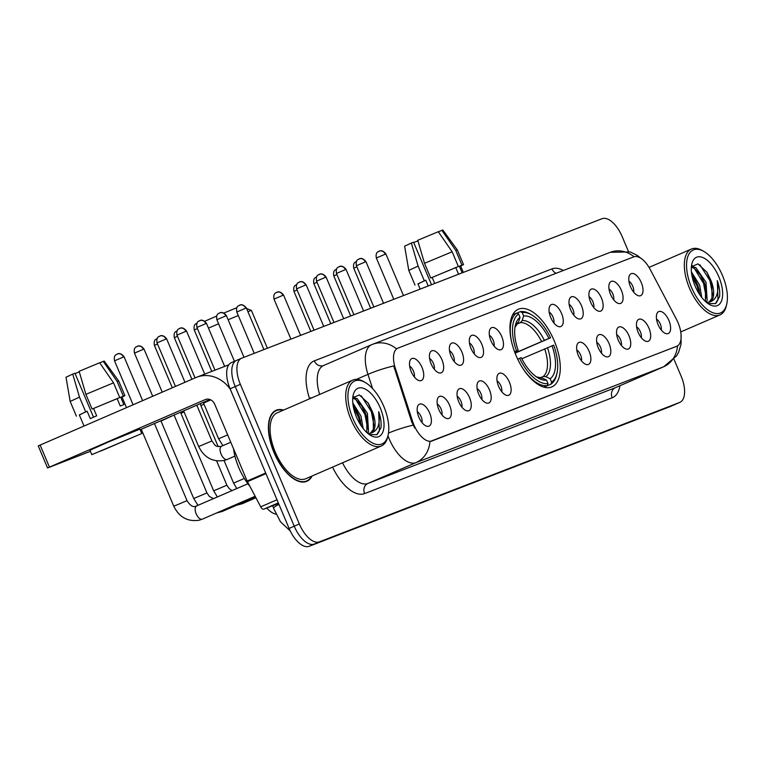 <?xml version="1.0" encoding="UTF-8"?>
<svg xmlns="http://www.w3.org/2000/svg" width="765" height="765" viewBox="0 0 765 765"><rect width="100%" height="100%" fill="white"/><g stroke="black" fill="none" stroke-linecap="round" stroke-linejoin="round"><path stroke-width="1.15" d="M554.176 340.674A42.285 20.435 66.6 0 0 518.288 309.251A42.285 20.435 66.6 0 0 516.031 355.438A42.285 20.435 66.6 0 0 551.919 386.861A42.285 20.435 66.6 0 0 554.176 340.674M610.566 294.477A11.972 5.785 -113.4 0 1 609.715 282.792A11.972 5.785 -113.4 0 1 621.362 290.298A11.972 5.785 -113.4 0 1 618.694 303.514A11.972 5.785 -113.4 0 1 610.566 294.477M613.712 299.832A7.181 3.471 66.6 0 0 612.794 293.913A7.181 3.471 66.6 0 0 608.997 288.95M590.628 302.194A11.972 5.785 -113.4 0 1 589.777 290.509A11.972 5.785 -113.4 0 1 601.424 298.015A11.972 5.785 -113.4 0 1 598.765 311.231A11.972 5.785 -113.4 0 1 590.628 302.194M593.774 307.54A7.181 3.471 66.6 0 0 592.856 301.63A7.181 3.471 66.6 0 0 589.06 296.667M570.7 309.911A11.972 5.785 -113.4 0 1 569.848 298.226A11.972 5.785 -113.4 0 1 581.496 305.732A11.972 5.785 -113.4 0 1 578.828 318.948A11.972 5.785 -113.4 0 1 570.7 309.911M573.836 315.257A7.181 3.471 66.6 0 0 572.928 309.347A7.181 3.471 66.6 0 0 569.122 304.384M550.762 317.628A11.972 5.785 -113.4 0 1 549.911 305.933A11.972 5.785 -113.4 0 1 561.558 313.449A11.972 5.785 -113.4 0 1 558.89 326.665A11.972 5.785 -113.4 0 1 550.762 317.628M553.908 322.973A7.181 3.471 66.6 0 0 552.99 317.064A7.181 3.471 66.6 0 0 549.194 312.101M490.958 340.769A11.972 5.785 -113.4 0 1 490.107 329.084A11.972 5.785 -113.4 0 1 501.754 336.59A11.972 5.785 -113.4 0 1 499.086 349.806A11.972 5.785 -113.4 0 1 490.958 340.769M494.094 346.115A7.181 3.471 66.6 0 0 493.186 340.205A7.181 3.471 66.6 0 0 489.38 335.242M471.02 348.486A11.972 5.785 -113.4 0 1 470.169 336.801A11.972 5.785 -113.4 0 1 481.816 344.307A11.972 5.785 -113.4 0 1 479.148 357.523A11.972 5.785 -113.4 0 1 471.02 348.486M474.166 353.832A7.181 3.471 66.6 0 0 473.248 347.922A7.181 3.471 66.6 0 0 469.452 342.959M451.082 356.203A11.972 5.785 -113.4 0 1 450.231 344.508A11.972 5.785 -113.4 0 1 461.878 352.024A11.972 5.785 -113.4 0 1 459.21 365.24A11.972 5.785 -113.4 0 1 451.082 356.203M454.228 361.549A7.181 3.471 66.6 0 0 453.31 355.639A7.181 3.471 66.6 0 0 449.514 350.676M431.144 363.92A11.972 5.785 -113.4 0 1 430.293 352.225A11.972 5.785 -113.4 0 1 441.941 359.741A11.972 5.785 -113.4 0 1 439.282 372.947A11.972 5.785 -113.4 0 1 431.144 363.92M434.291 369.266A7.181 3.471 66.6 0 0 433.373 363.356A7.181 3.471 66.6 0 0 429.576 358.383M411.216 371.627A11.972 5.785 -113.4 0 1 410.365 359.942A11.972 5.785 -113.4 0 1 422.012 367.458A11.972 5.785 -113.4 0 1 419.344 380.664A11.972 5.785 -113.4 0 1 411.216 371.627M414.353 376.982A7.181 3.471 66.6 0 0 413.435 371.063A7.181 3.471 66.6 0 0 409.638 366.1M630.503 286.77A11.972 5.785 -113.4 0 1 629.652 275.075A11.972 5.785 -113.4 0 1 641.299 282.591A11.972 5.785 -113.4 0 1 638.632 295.797A11.972 5.785 -113.4 0 1 630.503 286.77M633.649 292.115A7.181 3.471 66.6 0 0 632.731 286.206A7.181 3.471 66.6 0 0 628.935 281.233M638.173 332.364A11.972 5.785 -113.4 0 1 637.322 320.678A11.972 5.785 -113.4 0 1 648.969 328.185A11.972 5.785 -113.4 0 1 646.301 341.4A11.972 5.785 -113.4 0 1 638.173 332.364M641.309 337.719A7.181 3.471 66.6 0 0 640.391 331.8A7.181 3.471 66.6 0 0 636.595 326.837M618.235 340.081A11.972 5.785 -113.4 0 1 617.384 328.395A11.972 5.785 -113.4 0 1 629.031 335.902A11.972 5.785 -113.4 0 1 626.363 349.117A11.972 5.785 -113.4 0 1 618.235 340.081M621.381 345.426A7.181 3.471 66.6 0 0 620.463 339.517A7.181 3.471 66.6 0 0 616.667 334.554M598.297 347.798A11.972 5.785 -113.4 0 1 597.446 336.112A11.972 5.785 -113.4 0 1 609.093 343.619A11.972 5.785 -113.4 0 1 606.425 356.834A11.972 5.785 -113.4 0 1 598.297 347.798M601.443 353.143A7.181 3.471 66.6 0 0 600.525 347.233A7.181 3.471 66.6 0 0 596.729 342.271M578.359 355.515A11.972 5.785 -113.4 0 1 577.508 343.82A11.972 5.785 -113.4 0 1 589.155 351.336A11.972 5.785 -113.4 0 1 586.497 364.551A11.972 5.785 -113.4 0 1 578.359 355.515M581.505 360.86A7.181 3.471 66.6 0 0 580.587 354.95A7.181 3.471 66.6 0 0 576.791 349.988M498.617 386.373A11.972 5.785 -113.4 0 1 497.766 374.687A11.972 5.785 -113.4 0 1 509.414 382.194A11.972 5.785 -113.4 0 1 506.755 395.409A11.972 5.785 -113.4 0 1 498.617 386.373M501.764 391.718A7.181 3.471 66.6 0 0 500.846 385.809A7.181 3.471 66.6 0 0 497.049 380.846M478.68 394.09A11.972 5.785 -113.4 0 1 477.838 382.395A11.972 5.785 -113.4 0 1 489.476 389.911A11.972 5.785 -113.4 0 1 486.817 403.126A11.972 5.785 -113.4 0 1 478.68 394.09M481.826 399.435A7.181 3.471 66.6 0 0 480.908 393.526A7.181 3.471 66.6 0 0 477.111 388.563M458.751 401.807A11.972 5.785 -113.4 0 1 457.9 390.112A11.972 5.785 -113.4 0 1 469.547 397.628A11.972 5.785 -113.4 0 1 466.88 410.834A11.972 5.785 -113.4 0 1 458.751 401.807M461.888 407.152A7.181 3.471 66.6 0 0 460.979 401.243A7.181 3.471 66.6 0 0 457.183 396.27M438.814 409.514A11.972 5.785 -113.4 0 1 437.963 397.829A11.972 5.785 -113.4 0 1 449.61 405.335A11.972 5.785 -113.4 0 1 446.942 418.551A11.972 5.785 -113.4 0 1 438.814 409.514M441.96 414.869A7.181 3.471 66.6 0 0 441.042 408.95A7.181 3.471 66.6 0 0 437.245 403.987M418.876 417.231A11.972 5.785 -113.4 0 1 418.025 405.546A11.972 5.785 -113.4 0 1 429.672 413.052A11.972 5.785 -113.4 0 1 427.004 426.268A11.972 5.785 -113.4 0 1 418.876 417.231M422.022 422.576A7.181 3.471 66.6 0 0 421.104 416.667A7.181 3.471 66.6 0 0 417.308 411.704M658.101 324.656A11.972 5.785 -113.4 0 1 657.25 312.962A11.972 5.785 -113.4 0 1 668.897 320.478A11.972 5.785 -113.4 0 1 666.239 333.683A11.972 5.785 -113.4 0 1 658.101 324.656M661.247 330.002A7.181 3.471 66.6 0 0 660.329 324.092A7.181 3.471 66.6 0 0 656.533 319.12M676.432 319.282A21.544 10.414 -113.4 0 1 678.029 322.667A21.544 10.414 -113.4 0 1 676.882 346.201A21.544 10.414 -113.4 0 1 676.7 346.268L432.005 440.965A21.544 10.414 -113.4 0 1 412.593 421.381L395.304 368.223A21.544 10.414 -113.4 0 1 397.762 348.199A21.544 10.414 -113.4 0 1 397.953 348.123L633.764 256.858A21.544 10.414 -113.4 0 1 650.26 269.557L676.432 319.282M275.916 514.128A23.935 11.571 -113.4 0 1 266.755 508.027M283.566 410.078A38.699 18.704 66.6 0 0 276.06 410.289A38.699 18.704 66.6 0 0 273.994 452.555A38.699 18.704 66.6 0 0 306.832 481.309A38.699 18.704 66.6 0 0 312.12 475.973M676.26 346.469L429.949 441.529A27.922 24.442 68.8 0 1 415.969 462.634A31.92 15.424 -113.4 0 1 389.156 438.804A31.92 15.424 -113.4 0 1 387.97 435.792M628.4 251.36L622.155 236.586A23.935 11.571 66.6 0 0 602.055 218.714L241.845 358.116A23.935 11.571 66.6 0 0 241.635 358.192L236.509 360.42A23.935 11.571 66.6 0 1 236.72 360.334A23.935 11.571 66.6 0 0 236.509 360.42A23.935 11.571 66.6 0 0 235.238 386.564L294.219 526.196A23.935 11.571 66.6 0 0 314.329 544.068L674.539 404.666A23.935 11.571 66.6 0 0 674.74 404.58A23.935 11.571 66.6 0 0 674.94 404.494M396.471 348.821L397.322 348.391L396.471 348.821A27.922 24.442 -111.2 0 0 372.66 344.279A27.922 24.442 -111.2 0 0 371.867 344.594A31.92 15.424 -113.4 0 0 371.599 344.709L323.528 365.546A31.92 15.424 66.6 0 0 319.646 394.444M414.735 428.008L411.666 421.783L393.717 365.966A27.922 4.705 162 0 0 367.955 374.372A31.92 15.424 -113.4 0 1 371.599 344.709L610.336 252.297A27.922 24.442 68.8 0 1 634.051 256.763M241.635 358.192A23.935 11.571 66.6 0 0 240.363 384.336L299.345 523.977A23.935 11.571 66.6 0 0 319.454 541.84L679.664 402.447A23.935 11.571 66.6 0 0 679.865 402.361A23.935 11.571 66.6 0 0 681.146 376.217L674.003 359.311M231.585 362.553A23.935 11.571 66.6 0 0 231.384 362.639A23.935 11.571 66.6 0 0 230.102 388.783L289.094 528.414A23.935 11.571 66.6 0 0 309.203 546.287L669.404 406.884A23.935 11.571 66.6 0 0 669.614 406.808A23.935 11.571 66.6 0 0 669.815 406.712M231.384 362.639L236.509 360.42A23.935 11.571 66.6 0 0 235.238 386.564L294.219 526.196A23.935 11.571 66.6 0 0 314.329 544.068L674.539 404.666A23.935 11.571 66.6 0 0 674.74 404.58L679.865 402.361M413.712 242.553L417.92 240.832M452.153 251.79L424.518 263.313L417.757 240.267L438.288 231.719L452.153 251.79L458.359 266.488L455.768 267.616L458.56 274.243M455.768 267.616L430.724 278.011L424.518 263.313M434.721 283.471L432.177 277.446M431.517 284.704L413.559 242.189L411.35 243.05L418.101 266.086L424.317 280.784L425.77 280.22L428.209 285.986M425.77 280.22L417.939 283.853L420.157 289.103M463.332 272.397L460.568 265.847L459.363 266.22L461.964 265.101L455.749 250.394L441.883 230.322L438.374 231.843M460.654 266.048L463.514 264.604L461.964 265.101M458.359 266.488L430.724 278.011M424.317 280.784L417.996 283.987M463.514 264.604L457.307 249.906L455.749 250.394M418.101 266.086L408.787 270.399L415.003 285.096M457.298 249.906L442.839 230.036L441.883 230.322M411.35 243.05L404.618 246.177L408.787 270.399M462.165 272.847L459.363 266.22M691.503 287.411A34.31 16.581 66.6 0 0 711.603 312.187A34.31 16.581 66.6 0 0 726.75 304.03A34.31 16.581 66.6 0 0 722.447 275.429A34.31 16.581 66.6 0 0 704.001 251.532A34.31 16.581 66.6 0 0 687.821 256.61A34.31 16.581 66.6 0 0 691.503 287.411M704.001 251.532L702.576 250.7A35.907 17.356 66.6 0 0 691.417 249.036A35.907 17.356 66.6 0 0 689.504 288.242A35.907 17.356 66.6 0 0 719.97 314.922A35.907 17.356 66.6 0 0 726.387 305.637L726.75 304.03M691.417 271.891L699.593 285.039L701.782 297.489M691.751 274.587L694.161 277.858L697.996 285.728L700.109 295.214M691.503 266.497L695.854 267.626L706.009 282.256L707.156 300.377L706.248 302.194M691.359 267.176L694.247 268.324L700.568 275.084L704.402 282.954L705.512 286.531L705.406 301.439M709.748 301.965A19.947 9.639 66.6 0 0 710.809 280.172L711.919 283.748L711.966 298.293L708.945 302.242M707.941 303.504L715.361 303.638L719.53 296.83C720.161 292.106 719.416 286.693 717.302 280.612C719.157 292.679 716.585 299.813 709.576 302.032L706.506 302.405M718.851 276.825A26.335 12.728 66.6 0 0 703.456 257.824A26.335 12.728 66.6 0 0 691.818 264.002A26.335 12.728 66.6 0 0 695.098 286.014A26.335 12.728 66.6 0 0 709.327 304.394A26.335 12.728 66.6 0 0 721.682 300.425A26.335 12.728 66.6 0 0 718.851 276.825M710.809 280.172L706.927 272.216L697.967 263.887L691.388 266.717M717.302 280.612L718 299.794L716.002 303.217M699.889 264.786L709.958 280.64L712.77 295.156M694.362 268.391L703.542 283.413L706.363 297.939M692.038 276.155L697.135 286.196L699.315 294.037M706.64 271.785L712.062 284.312M692.057 265.541L693.539 266.603M700.252 274.597L705.655 287.085M693.845 277.379L699.239 289.868M204.791 321.243L216.725 316.05M223.887 313.028L236.94 307.673M238.288 315.534A29.921 0.507 157.1 0 0 228.142 319.751M218.58 323.786A29.921 0.507 157.1 0 0 208.482 328.128M514.51 351.804L516.518 350.972A37.982 18.36 66.6 0 1 518.613 313.966L520.047 317.36A34.31 16.581 66.6 0 0 515.323 325.441A34.31 16.581 66.6 0 0 518.182 350.332L514.654 351.957M516.882 313.124L520.305 311.651L522.208 312.569A37.982 18.36 66.6 0 1 531.809 314.97A37.982 18.36 66.6 0 1 550.58 337.786L548.916 338.436A34.31 16.581 66.6 0 0 523.643 315.974L522.151 320.592L520.343 322.658L516.805 324.197M515.046 353.009L548.916 338.436M550.58 337.786L515.113 353.162M523.05 368.682A39.579 19.125 66.6 0 0 547.338 385.57L547.998 383.542A37.982 18.36 66.6 0 1 519.617 358.326L517.618 359.158M543.791 387.109L547.338 385.57M518.613 313.966L516.7 313.038A39.579 19.125 66.6 0 0 511.814 342.749M516.7 313.038L512.655 314.798M531.809 314.97L530.384 314.138A39.579 19.125 66.6 0 0 520.305 311.651M519.617 358.326L521.29 357.676A34.31 16.581 66.6 0 0 538.082 377.948A34.31 16.581 66.6 0 0 546.564 380.138L547.998 383.542M518.182 350.332L516.518 350.972M523.643 315.974L522.208 312.569M546.564 380.138L542.232 378.044L539.516 377.939M516.748 324.054L518.555 321.979L520.047 317.36M556.997 373.081A37.982 18.36 66.6 0 1 551.594 382.146L550.943 384.183A39.579 19.125 66.6 0 0 556.633 374.687L556.997 373.081A37.982 18.36 66.6 0 0 553.688 345.139L521.835 358.766M550.943 384.183L544.03 387.176M551.594 382.146L550.159 378.742A34.31 16.581 66.6 0 0 552.024 345.78M536.361 376.839L540.425 377.7L543.112 376.543L545.837 376.648L550.159 378.742M267.377 348.228L251.417 310.456A29.921 0.507 157.1 0 0 251.417 310.447A29.921 0.507 157.1 0 0 247.917 311.671M218.168 446.578L200.87 405.632L203.997 404.207M217.384 496.982L213.665 490.814L180.942 413.349L184.059 411.914M198.02 505.378L193.727 498.522L161.004 421.066L173.942 415.089M227.664 434.874L218.618 438.814L203.528 403.098L210.805 399.894M278.307 502.882L263.762 509.184L278.546 503.466M230.322 389.299A31.92 27.942 -111.2 0 0 196.777 377.202A31.92 27.942 -111.2 0 0 195.878 377.566L40.124 445.067L49.438 467.119L205.192 399.617A7.975 6.981 68.8 0 1 205.412 399.521A7.975 6.981 68.8 0 1 214.707 404.188L247.162 481.032L265.685 473.009M49.438 467.119L47.564 467.97L38.25 445.928L40.124 445.067M47.564 467.97L90.375 451.312M140.158 429.739L209.916 399.502M263.762 509.184A3.988 1.932 -113.4 0 1 260.712 506.832L247.458 481.663A3.988 1.932 -113.4 0 1 247.162 481.032M100.76 451.063L135.156 436.356L100.76 451.063M75.094 373.597L79.302 371.876M126.493 407.64L121.96 396.892L120.746 397.264L123.854 404.618L120.258 406.005L117.15 398.661L92.106 409.055L85.9 394.358L79.139 371.312L99.67 362.763L113.536 382.835L119.751 397.532L117.15 398.661M93.512 417.193L74.941 373.234L72.732 374.095L79.484 397.131L85.699 411.828L87.153 411.264L90.26 418.618L96.667 415.835L93.569 408.491M87.153 411.264L79.321 414.907L84.026 426.038M141.774 433.554L139.909 429.146L108.515 441.931L89.926 450.26L91.79 454.668L141.774 433.554L91.79 454.668M120.746 397.264L123.347 396.146L117.141 381.439L103.265 361.367L99.756 362.887M122.037 397.092L124.896 395.648L123.347 396.146M119.751 397.532L92.106 409.055M85.699 411.828L79.378 415.032M103.265 361.367L104.231 361.08L118.69 380.951L117.141 381.439M113.536 382.835L85.9 394.358M79.484 397.131L70.17 401.443L76.385 416.141M72.732 374.095L66.01 377.222L70.17 401.443M352.885 418.455A34.31 16.581 66.6 0 0 372.985 443.231A34.31 16.581 66.6 0 0 388.132 435.075A34.31 16.581 66.6 0 0 383.829 406.473A34.31 16.581 66.6 0 0 365.383 382.577A34.31 16.581 66.6 0 0 349.203 387.654A34.31 16.581 66.6 0 0 352.885 418.455M365.383 382.577L363.958 381.745A35.907 17.356 66.6 0 0 352.799 380.081A35.907 17.356 66.6 0 0 350.886 419.287A35.907 17.356 66.6 0 0 381.353 445.966A35.907 17.356 66.6 0 0 387.769 436.681L388.132 435.075M352.799 380.081L277.169 412.851A35.907 17.356 66.6 0 0 275.257 452.067A35.907 17.356 66.6 0 0 305.723 478.747L381.353 445.966M283.079 410.289A38.298 18.513 66.6 0 0 276.213 410.662A38.298 18.513 66.6 0 0 274.176 452.488A38.298 18.513 66.6 0 0 306.679 480.946A38.298 18.513 66.6 0 0 311.632 476.184M233.526 448.759A39.895 19.278 66.6 0 0 238.843 467.759A39.895 19.278 66.6 0 0 249.906 486.301M352.808 402.935L360.975 416.084L363.165 428.534M353.143 405.632L355.543 408.902L359.378 416.772L361.491 426.258M352.885 397.542L357.236 398.67L367.391 413.301L368.548 431.422L367.63 433.239M352.742 398.221L355.639 399.368L361.95 406.129L365.785 413.999L366.894 417.575L366.789 432.483M371.13 433.009A19.947 9.639 66.6 0 0 372.192 411.216L373.31 414.793L373.349 429.337L370.327 433.286M369.323 434.549L376.743 434.683L380.922 427.874C381.544 423.15 380.807 417.738 378.685 411.656C380.54 423.724 377.967 430.858 370.958 433.076L367.889 433.449M380.234 407.869A26.335 12.728 66.6 0 0 364.838 388.869A26.335 12.728 66.6 0 0 353.201 395.046A26.335 12.728 66.6 0 0 356.48 417.059A26.335 12.728 66.6 0 0 370.709 435.438A26.335 12.728 66.6 0 0 383.064 431.47A26.335 12.728 66.6 0 0 380.234 407.869M372.192 411.216L368.309 403.26L359.349 394.931L352.78 397.762M378.685 411.656L379.383 430.838L377.384 434.262M361.271 395.83L371.341 411.685L374.152 426.201M355.744 399.435L364.934 414.458L367.745 428.983M353.42 407.2L358.517 417.241L360.707 425.082M368.022 402.83L373.444 415.357M353.44 396.586L354.922 397.647M361.644 405.641L367.037 418.13M355.228 408.424L360.621 420.913M395.304 368.223L394.377 368.625M412.593 421.381L411.666 421.783M432.005 440.965L431.374 441.242M676.7 346.268L676.069 346.545M619.956 385.723A39.895 19.278 -113.4 0 1 612.172 397.781L364.599 493.588A7.975 6.981 68.8 0 1 367.898 483.461L615.471 387.654A31.92 15.424 66.6 0 0 615.749 387.539A31.92 15.424 66.6 0 0 616.016 387.415M364.599 493.588A39.895 19.278 -113.4 0 1 332.565 467.109M342.519 462.796A31.92 15.424 66.6 0 0 367.898 483.461L415.969 462.634L663.542 366.818A27.922 24.442 -111.2 0 0 677.513 345.866M372.565 388.534L367.955 374.372L356.452 379.364M413.119 425.177A27.922 4.705 162 0 0 388.496 433.076M681.051 334.286L681.06 344.126L678.718 352.015L676.662 355.792L663.819 366.703A31.92 15.424 -113.4 0 1 663.542 366.818L615.471 387.654A7.975 6.981 68.8 0 0 612.172 397.781M309.624 398.785L309.395 398.087A39.895 19.278 -113.4 0 1 314.281 360.86L551.957 268.878A39.895 19.278 -113.4 0 1 563.336 270.485M319.454 541.84L309.203 546.287M299.345 523.977L289.094 528.414M679.664 402.447L669.404 406.884M240.363 384.336L230.102 388.783M323.796 365.431A31.92 15.424 66.6 0 0 323.528 365.546A7.975 6.981 68.8 0 1 314.281 360.86M556.088 273.287A7.975 6.981 68.8 0 1 551.957 268.878M312.149 397.695A7.975 1.348 -18 0 1 309.395 398.087M278.957 504.412A15.96 2.687 162 0 0 273.631 508.39L272.761 505.703M541.572 341.515A29.519 14.267 66.6 0 0 520.343 322.658M536.418 376.868A30.696 14.831 66.6 0 0 542.232 378.044M518.555 321.979A30.696 14.831 66.6 0 0 514.969 327.391M544.364 340.329A30.696 14.831 66.6 0 0 522.151 320.592M545.837 376.648A30.696 14.831 66.6 0 0 547.472 347.683M543.112 376.543A29.519 14.267 66.6 0 0 544.67 348.869M370.662 308.257L353.755 268.247L356.892 266.842M350.724 315.974L333.817 275.964L336.954 274.549M330.786 323.691L313.889 283.681L317.016 282.266M310.848 331.408L293.951 291.398L297.078 289.983M282.954 295.29L283.566 295.07C279.177 289.399 275.869 293.1 276.92 292.259A5.183 4.542 68.8 0 1 282.954 295.29L274.013 299.115L290.92 339.125M276.777 292.316A5.183 4.542 68.8 0 1 276.92 292.259L276.71 292.345C277.456 292.928 272.713 291.857 274.013 299.115M211.771 371.398L194.272 329.973L197.408 328.558M236.777 488.577L233.593 483.098L244.322 478.46M191.91 379.287L174.334 337.69L177.47 336.275M255.94 497.776L242.161 503.752A7.181 3.471 -113.4 0 1 241.883 503.839A7.181 3.471 -113.4 0 1 240.315 503.619M213.665 490.814L226.889 485.22L229.29 488.739L232.158 490.575M172.307 387.779L154.406 345.397L157.533 343.992M143.409 349.289L144.021 349.079C139.632 343.409 136.323 347.109 137.375 346.258A5.183 4.542 68.8 0 1 143.409 349.289L134.468 353.114L152.704 396.28M137.222 346.325A5.183 4.542 68.8 0 1 137.375 346.258L137.165 346.344C137.901 346.928 133.158 345.866 134.468 353.114M255.548 497.021L222.223 511.46A7.181 3.471 -113.4 0 1 221.955 511.556A7.181 3.471 -113.4 0 1 220.387 511.336M193.727 498.522L206.952 492.937L209.361 496.456L213.559 498.646M123.471 357.006L124.083 356.796C119.694 351.125 116.385 354.826 117.437 353.975A5.183 4.542 68.8 0 1 123.471 357.006L114.53 360.831L133.091 404.781M117.294 354.032A5.183 4.542 68.8 0 1 117.437 353.975L117.227 354.061C117.963 354.644 113.22 353.583 114.53 360.831M255.147 496.265L202.285 519.177A7.181 3.471 -113.4 0 1 202.017 519.272A7.181 3.471 -113.4 0 1 196.194 513.841A7.181 3.471 -113.4 0 1 196.576 506A7.181 3.471 -113.4 0 1 196.844 505.914M202.285 519.177L199.158 520.229C187.683 521.912 179.22 517.255 173.789 506.239L187.023 500.654C190.112 505.56 193.029 507.434 195.764 506.277L247.898 483.757M385.292 254.171L385.904 253.961C381.515 248.29 378.206 251.991 379.258 251.14A5.183 4.542 68.8 0 1 385.292 254.171L376.351 257.996L393.803 299.306M379.105 251.197A5.183 4.542 68.8 0 1 379.258 251.14L379.048 251.226C379.784 251.809 375.041 250.748 376.351 257.996M365.354 261.888L365.966 261.678C361.577 256.007 358.269 259.708 359.32 258.857A5.183 4.542 68.8 0 1 365.354 261.888L356.414 265.713L373.865 307.023M359.177 258.914A5.183 4.542 68.8 0 1 359.32 258.857L359.11 258.943C359.846 259.526 355.103 258.465 356.414 265.713M345.426 269.605L346.038 269.395C341.639 263.724 338.331 267.415 339.383 266.574A5.183 4.542 68.8 0 1 345.426 269.605L336.476 273.43L353.927 314.74M339.239 266.631A5.183 4.542 68.8 0 1 339.383 266.574L339.172 266.66C339.918 267.243 335.175 266.182 336.476 273.43M325.488 277.322L326.1 277.102C321.702 271.432 318.393 275.132 319.445 274.291A5.183 4.542 68.8 0 1 325.488 277.322L316.538 281.137L333.989 322.447M319.301 274.348A5.183 4.542 68.8 0 1 319.445 274.291L319.244 274.377C319.98 274.951 315.237 273.889 316.538 281.137M305.551 285.029L306.163 284.819C301.764 279.149 298.465 282.849 299.517 281.998A5.183 4.542 68.8 0 1 305.551 285.029L296.61 288.854L314.061 330.164M299.364 282.065A5.183 4.542 68.8 0 1 299.517 281.998L299.306 282.084C300.043 282.668 295.3 281.606 296.61 288.854M245.747 308.18L246.359 307.97C241.96 302.299 238.651 305.99 239.703 305.149A5.183 4.542 68.8 0 1 245.747 308.18L236.796 312.005L254.248 353.315M239.56 305.206A5.183 4.542 68.8 0 1 239.703 305.149L239.502 305.235C240.239 305.818 235.496 304.757 236.796 312.005M225.809 315.897L226.421 315.677C222.022 310.007 218.723 313.707 219.775 312.866A5.183 4.542 68.8 0 1 225.809 315.897L216.868 319.713L234.434 361.319M219.622 312.923A5.183 4.542 68.8 0 1 219.775 312.866L219.565 312.952C220.301 313.526 215.558 312.464 216.868 319.713M205.871 323.605L206.483 323.394C202.094 317.724 198.785 321.424 199.837 320.573A5.183 4.542 68.8 0 1 205.871 323.605L196.93 327.43L214.975 370.155M199.694 320.64A5.183 4.542 68.8 0 1 199.837 320.573L199.627 320.659C200.363 321.243 195.62 320.181 196.93 327.43M185.933 331.322L186.545 331.111C182.156 325.441 178.847 329.141 179.899 328.29A5.183 4.542 68.8 0 1 185.933 331.322L176.992 335.147L195.065 377.92M179.756 328.348A5.183 4.542 68.8 0 1 179.899 328.29L179.689 328.376C180.435 328.96 175.692 327.898 176.992 335.147M166.005 339.038L166.617 338.828C162.218 333.157 158.91 336.858 159.962 336.007A5.183 4.542 68.8 0 1 166.005 339.038L157.055 342.863L175.453 386.421M159.818 336.065A5.183 4.542 68.8 0 1 159.962 336.007L159.761 336.093C160.497 336.676 155.754 335.615 157.055 342.863M234.932 456.103L227.186 459.469A7.181 3.471 -113.4 0 1 226.909 459.555A7.181 3.471 -113.4 0 1 221.085 454.133A7.181 3.471 -113.4 0 1 221.468 446.291A7.181 3.471 -113.4 0 1 221.745 446.196M183.629 410.891L198.68 446.531L211.915 440.936L196.825 405.221M265.952 473.64L247.458 481.663M260.712 506.832L276.997 499.774M676.882 346.201L676.241 346.478M610.336 252.297L630.284 251.934L637.494 255.558L641.261 258.57M663.819 366.703L615.749 387.539M290.222 530.9L280.459 521.778L273.631 508.39M669.614 406.808L674.74 404.58M680.754 331.924L719.97 314.922M649.036 267.396L691.417 249.036M514.96 327.458L517.37 323.691M246.569 308.477L251.417 310.447M353.755 268.247C352.455 260.999 357.198 262.06 356.452 261.477L356.662 261.391M333.817 275.964C332.517 268.716 337.26 269.777 336.524 269.194L336.724 269.108M313.889 283.681C312.579 276.433 317.322 277.494 316.586 276.911L316.796 276.825M293.951 291.398C292.641 284.15 297.384 285.211 296.648 284.628L296.858 284.542M283.566 295.07L300.597 335.376M194.272 329.973C192.971 322.725 197.714 323.786 196.968 323.203L197.179 323.117M233.593 483.098L224.059 460.511L227.186 459.469M200.554 403.557L200.87 405.632M174.334 337.69C173.033 330.432 177.776 331.503 177.031 330.92L177.241 330.834M242.161 503.752L236.605 505.225M226.889 485.22L216.61 460.884M180.75 412.144L180.942 413.349M154.406 345.397C153.096 338.149 157.839 339.211 157.102 338.627L157.303 338.541M222.223 511.46L216.677 512.942M206.952 492.937L174.238 415.472M144.021 349.079L162.218 392.158M173.789 506.239L141.267 429.251M187.023 500.654L154.444 423.542M124.083 356.796L142.615 400.65M385.904 253.961L403.48 295.558M365.966 261.678L383.542 303.275M346.038 269.395L363.605 310.992M326.1 277.102L343.667 318.709M306.163 284.819L323.738 326.416M246.359 307.97L263.925 349.567M226.421 315.677L243.997 357.284M206.483 323.394L224.652 366.406M218.618 438.814L222.921 445.66M203.413 402.323L203.528 403.098M186.545 331.111L204.714 374.123M230.781 442.256L220.655 446.559C216.361 446.052 216.61 447.917 211.915 440.936M198.68 446.531C204.112 457.537 212.574 462.203 224.059 460.511M166.617 338.828L184.977 382.29M196.777 377.202L228.792 364.809M118.69 380.951L124.896 395.648M304.221 482.007L306.679 480.946M273.755 411.723L276.213 410.662"/></g></svg>
